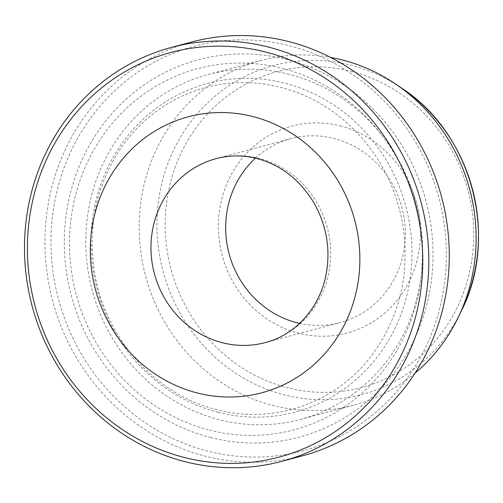 <?xml version="1.0" encoding="UTF-8"?>
<svg xmlns="http://www.w3.org/2000/svg" width="503" height="503" viewBox="0 0 503 503"><rect width="100%" height="100%" fill="white"/><g stroke="black" fill="none" stroke-linecap="round" stroke-linejoin="round"><path stroke-width="0.38" stroke-dasharray="2.52 1.89" d="M289.074 74.255A178.502 167.732 -105 0 0 208.173 74.538A178.502 167.732 -105 0 0 85.868 247.589A178.502 167.732 -105 0 0 219.415 419.728A178.502 167.732 -105 0 0 300.31 419.445A178.502 167.732 -105 0 0 422.614 246.401A178.502 167.732 -105 0 0 289.074 74.255M414.975 373.239A178.502 167.732 75 0 1 353.728 405.179A178.502 167.732 75 0 1 145.612 276.015A178.502 167.732 75 0 1 261.598 60.272A178.502 167.732 75 0 1 330.609 57.417M289.546 45.798A209.437 196.811 75 0 1 395.742 392.636A209.437 196.811 75 0 1 60.756 307A209.437 196.811 75 0 1 289.546 45.798M210.568 437.503A195.327 183.551 -105 0 0 423.947 193.9A195.327 183.551 -105 0 0 111.528 114.036A195.327 183.551 -105 0 0 210.568 437.503M255.474 158.156A95.199 89.459 75 0 1 290.96 138.646A95.199 89.459 75 0 1 334.105 138.495A95.199 89.459 75 0 1 405.33 230.305A95.199 89.459 75 0 1 340.097 322.599A95.199 89.459 75 0 1 299.612 323.385M340.355 125.932A107.101 100.638 75 0 1 394.66 303.29A107.101 100.638 75 0 1 223.363 259.498A107.101 100.638 75 0 1 340.355 125.932M302.385 455.844A214.196 201.282 75 0 1 52.645 300.844A214.196 201.282 75 0 1 191.832 41.956M461.32 311.011A170.354 160.08 75 0 1 258.02 385.568A170.354 160.08 75 0 1 163.84 175.805A170.354 160.08 75 0 1 350.949 65.189A170.354 160.08 75 0 1 401.815 88.239M218.271 412.334A170.083 159.828 -105 0 0 404.079 200.213A170.083 159.828 -105 0 0 132.037 130.667A170.083 159.828 -105 0 0 218.271 412.334M290.96 138.646L216.246 158.602A95.199 89.459 75 0 1 259.391 158.451A95.199 89.459 75 0 1 330.616 250.261A95.199 89.459 75 0 1 265.383 342.556L340.097 322.599M351.352 71.395A163.456 153.597 75 0 1 434.234 342.078A163.456 153.597 75 0 1 172.793 275.248A163.456 153.597 75 0 1 351.352 71.395M209.43 430.103A186.915 175.641 -105 0 0 413.617 196.994A186.915 175.641 -105 0 0 114.659 120.569A186.915 175.641 -105 0 0 209.43 430.103M261.598 60.272L208.173 74.538M353.728 405.179L300.31 419.445M216.799 409.687C155.358 394.905 104.272 337.412 94.388 271.224C87.711 225.878 96.545 184.865 120.871 148.196C142.758 116.929 171.611 96.557 207.431 87.069C253.154 75.142 304.516 87.208 342.556 119.098C375.062 146.719 395.169 182.036 402.859 225.036C409.932 272.349 400.313 314.777 373.987 352.314C338.758 401.985 274.927 425.23 216.799 409.687"/><path stroke-width="0.75" d="M330.609 57.417A178.502 167.732 75 0 1 342.493 59.989A178.502 167.732 75 0 1 395.786 84.146A178.502 167.732 75 0 1 458.139 317.569A178.502 167.732 75 0 1 414.975 373.239M299.612 323.385A95.199 89.459 75 0 1 229.098 253.713A95.199 89.459 75 0 1 255.474 158.156M171.385 47.42L191.832 41.956A214.196 201.282 75 0 1 288.904 41.617A214.196 201.282 75 0 1 449.154 248.186A214.196 201.282 75 0 1 302.385 455.844L281.938 461.308A214.196 201.282 75 0 1 32.198 306.308A214.196 201.282 75 0 1 171.385 47.42A214.196 201.282 75 0 1 268.457 47.075A214.196 201.282 75 0 1 428.707 253.65A214.196 201.282 75 0 1 281.938 461.308M265.955 52.105A209.437 196.811 75 0 1 372.151 398.942A209.437 196.811 75 0 1 37.159 313.306A209.437 196.811 75 0 1 265.955 52.105M395.786 84.146L401.815 88.239A170.354 160.08 75 0 1 461.32 311.011L458.139 317.569M252.952 116.589A142.802 134.188 75 0 1 325.353 353.068A142.802 134.188 75 0 1 96.953 294.683A142.802 134.188 75 0 1 252.952 116.589M265.383 342.556A95.199 89.459 75 0 1 154.39 273.67A95.199 89.459 75 0 1 216.246 158.602C229.519 155.081 243.068 155.05 256.888 158.508C280.944 164.909 300.065 179.873 314.249 203.394C326.636 225.702 330.622 249.205 326.214 273.902C319.858 308.32 294.978 335.017 265.383 342.556M401.815 88.239C471.883 133.66 499.404 236.712 461.32 311.011"/></g></svg>
